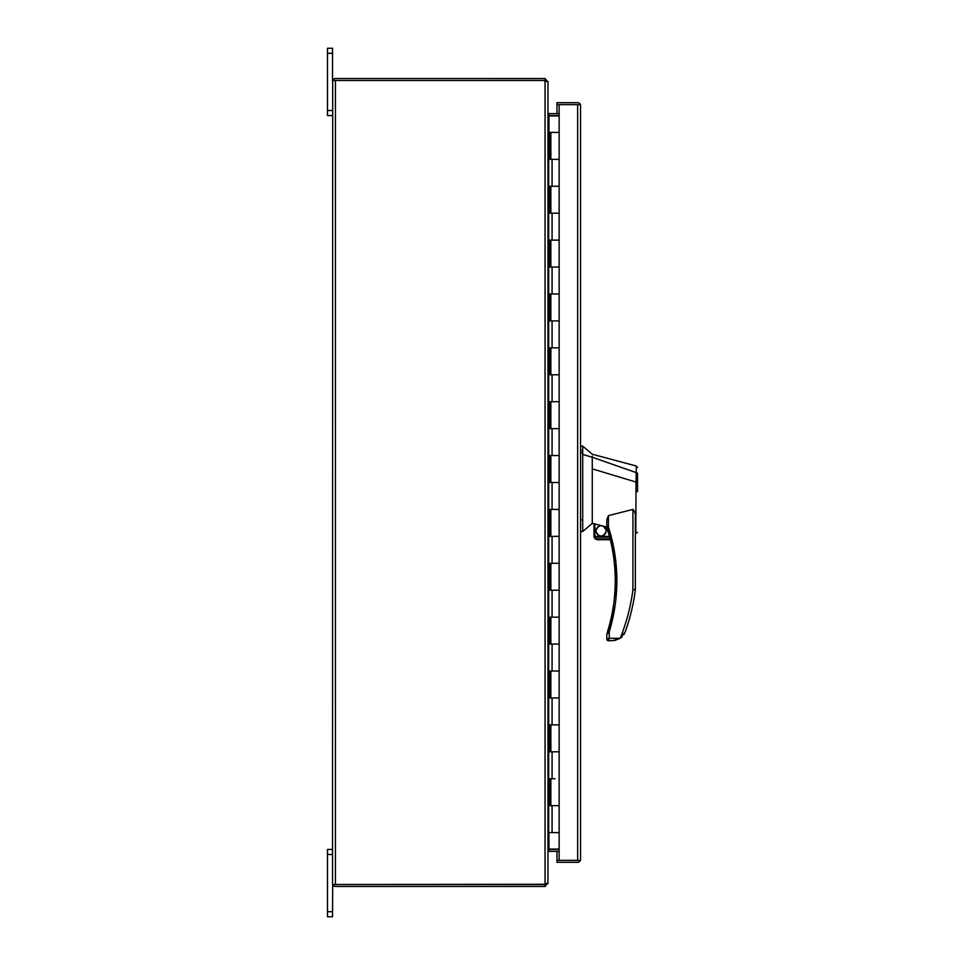 <?xml version="1.0" encoding="UTF-8"?>
<svg xmlns="http://www.w3.org/2000/svg" width="965" height="965" viewBox="0 0 965 965"><rect width="100%" height="100%" fill="white"/><g stroke="black" fill="none" stroke-linecap="round" stroke-linejoin="round"><path stroke-width="1.45" d="M555.008 778.731L550.858 778.731L550.858 805.666L559.145 805.666L549.145 805.666L549.145 778.731L555.008 778.731M580.556 859.381L580.556 105.619L580.387 104.654L559.145 104.654L559.145 132.41L550.858 132.41L550.858 159.334L559.145 159.334L559.145 213.193L549.145 213.193L549.145 186.269L559.145 186.269L550.858 186.269L550.858 213.193L559.145 213.193L559.145 267.064L549.145 267.064L549.145 240.128L559.145 240.128L550.858 240.128L550.858 267.064L559.145 267.064L559.145 320.923L549.145 320.923L549.145 293.987L559.145 293.987L550.858 293.987L550.858 320.923L559.145 320.923L559.145 374.782L549.145 374.782L549.145 347.846L559.145 347.846L550.858 347.846L550.858 374.782L559.145 374.782L559.145 428.641L549.145 428.641L549.145 401.705L559.145 401.705L550.858 401.705L550.858 428.641L559.145 428.641L559.145 482.5L549.145 482.5L549.145 455.564L559.145 455.564L550.858 455.564L550.858 482.5L559.145 482.5L559.145 536.359L549.145 536.359L549.145 509.436L559.145 509.436L550.858 509.436L550.858 536.359L559.145 536.359L559.145 590.218L549.145 590.218L549.145 563.295L559.145 563.295L550.858 563.295L550.858 590.218L559.145 590.218L559.145 644.077L549.145 644.077L549.145 617.154L559.145 617.154L550.858 617.154L550.858 644.077L559.145 644.077L559.145 697.936L549.145 697.936L549.145 671.013L559.145 671.013L550.858 671.013L550.858 697.936L559.145 697.936L559.145 751.807L549.145 751.807L549.145 724.872L559.145 724.872L550.858 724.872L550.858 751.807L559.145 751.807L559.145 860.346L556.986 860.346L556.986 862.288L577.649 862.288A2.907 2.907 0 0 0 580.387 860.346L556.986 860.346L556.986 851.359M559.145 132.41L559.145 159.334L549.145 159.334L549.145 132.41L547.963 132.41M580.556 105.619L580.387 104.654L577.709 104.654M577.709 860.346L580.387 860.346M559.145 860.346L577.649 860.346L577.649 104.654L556.986 104.654L556.986 113.641M559.145 104.654L556.986 104.654L556.986 102.712L577.649 102.712A2.907 2.907 0 0 1 580.387 104.654M616.008 598.035L615.863 562.028L608.42 527.107L606.889 527.602A172.819 172.819 0 0 1 607.685 631.255L609.229 631.737L614.97 606.382M594.826 536.359L594.826 523.899L606.804 527.107L606.804 519.725L608.42 515.648L608.42 527.107C614.005 544.369 616.816 562.233 616.864 580.701C616.828 598.24 614.283 615.26 609.229 631.737L606.804 634.307L606.804 639.095L609.229 638.287L608.42 640.712L612.594 640.712L620.242 638.335L625.272 631.798A199.272 199.272 0 0 0 635.356 589.76L635.356 517.843M637.515 491.788L637.515 481.993L636.068 482.066L636.309 466.023L592.269 454.226L582.703 446.144L582.703 531.51L580.556 531.51L582.703 531.51L592.269 523.428L594.018 523.862M582.703 446.144L580.556 446.144M595.598 530.871C599.241 537.903 602.872 537.903 606.515 530.871C602.872 523.838 599.241 523.838 595.598 530.871M596.008 530.871A5.054 5.054 0 0 0 601.05 535.925A5.054 5.054 0 0 0 606.104 530.871A5.054 5.054 0 0 0 601.05 525.816A5.054 5.054 0 0 0 596.008 530.871M637.515 487.144L637.515 473.489M637.515 532.306L635.356 533.838M635.899 529.93C635.416 535.141 635.392 535.153 635.826 529.978L636.019 482.054L592.269 468.857L592.269 523.428M608.42 515.648L632.931 509.411C634.934 511.51 635.742 514.321 635.356 517.807M594.826 523.899L594.018 523.802L594.018 536.359L609.458 536.359L609.675 537.167L606.889 527.602A1.616 1.616 0 0 1 606.804 527.107L608.42 527.107M606.804 526.528L606.804 521.438M592.269 468.857L592.269 457.241L582.703 454.406M637.515 473.079L592.269 457.241L592.269 456.168L592.269 457.241M609.229 631.737L609.229 638.299L620.206 638.287C626.526 622.606 630.772 606.382 632.931 589.603L635.356 589.76M620.206 638.287L614.56 640.567M607.685 631.255L607.154 632.98M610.121 538.916L610.326 539.725L610.121 538.916L595.2 538.916L597.383 539.725L595.2 538.916L594.114 537.167L594.018 536.359L594.114 537.167L609.675 537.167M596.816 539.676L610.326 539.725L597.383 539.725M609.229 638.287L606.804 639.095A1.616 1.616 0 0 0 608.42 640.712M624.439 633.655L623.897 634.584M622.099 636.791L620.242 638.335M559.145 832.59L547.963 832.59M549.145 132.41L550.291 132.41L550.291 159.334M550.291 805.666L550.291 778.731M550.291 213.193L550.291 186.269M550.291 267.064L550.291 240.128M550.291 320.923L550.291 293.987M550.291 374.782L550.291 347.846M550.291 428.641L550.291 401.705M550.291 482.5L550.291 455.564M550.291 536.359L550.291 509.436M550.291 590.218L550.291 563.295M550.291 644.077L550.291 617.154M550.291 697.936L550.291 671.013M550.291 751.807L550.291 724.872M545.056 80.493L547.963 82.146L547.963 882.854L545.056 884.507L545.056 80.493L332.696 80.493L332.527 883.542L332.696 884.507L545.695 884.278M335.374 80.493L545.056 80.481L546.033 81.458M332.527 849.429L327.485 849.429L327.485 916.75L332.527 916.75L332.696 884.519A2.907 2.907 0 0 0 335.434 886.449L545.056 886.449L545.056 884.519L335.374 884.507M332.527 53.304L332.527 48.25L327.485 48.25L327.485 53.304L332.527 53.304L332.527 81.458L332.696 80.481L335.434 80.481M332.696 884.519L335.434 884.519M332.696 80.481A2.907 2.907 0 0 1 335.434 78.551L545.056 78.551L545.056 80.481M546.033 883.542L545.056 884.519M545.056 78.551L547.36 81.458M547.36 883.542L545.056 886.449M559.145 115.571L548.94 115.571L548.94 113.641L547.963 112.664L547.963 81.458M559.145 851.359L548.94 851.359L547.963 852.336L547.963 883.542M548.434 849.465L559.145 849.429M547.963 113.146L548.94 115.933L548.94 132.41M548.94 832.59L548.94 849.067L547.963 851.854M548.94 113.641L559.145 113.641M559.145 115.933L548.94 115.933M548.94 849.067L559.145 849.067M327.485 53.304L327.485 115.571L332.527 115.571M615.248 580.701L616.864 580.701M580.556 450.486L582.703 450.486M632.931 589.603L632.931 509.411M582.703 519.882L580.556 519.882M582.703 452.814L580.556 452.814M552.077 832.59L552.077 805.666M552.077 186.269L552.077 159.334M552.077 240.128L552.077 213.193M552.077 293.987L552.077 267.064M552.077 347.846L552.077 320.923M552.077 401.705L552.077 374.782M552.077 455.564L552.077 428.641M552.077 509.436L552.077 482.5M552.077 563.295L552.077 536.359M552.077 617.154L552.077 590.218M552.077 671.013L552.077 644.077M552.077 724.872L552.077 697.936M552.077 778.731L552.077 751.807M548.675 832.59L548.675 132.41M335.434 80.493L335.434 884.507M548.94 851.359L548.94 849.429M332.527 110.529L327.485 110.529M332.527 911.696L327.485 911.696M327.485 854.471L332.527 854.471M636.309 466.023L637.515 467.579"/></g></svg>
